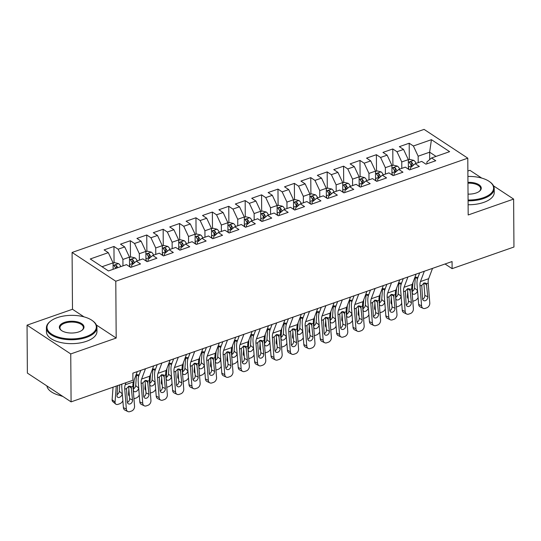<?xml version="1.0" encoding="UTF-8"?>
<svg xmlns="http://www.w3.org/2000/svg" width="541" height="541" viewBox="0 0 541 541"><rect width="100%" height="100%" fill="white"/><g stroke="black" fill="none" stroke-linecap="round" stroke-linejoin="round"><path stroke-width="0.81" d="M84.017 316.864L72.487 309.269L27.05 325.155L27.381 373.087L71.087 401.868L132.924 380.249L132.876 373.148L452.066 261.54L452.114 268.647L513.95 247.021L513.619 199.088L493.527 185.861M72.487 309.269L72.088 252.458L424.083 129.387L467.782 158.168L115.788 281.239L72.088 252.458M481.72 178.084L469.913 170.314L467.877 171.024M429.689 159.575L429.642 152.19L431.427 139.679L413.385 145.989L409.192 143.23L399.353 146.672L403.545 149.431L396.979 151.723L392.786 148.964L382.947 152.406L387.14 155.166L380.58 157.458L376.387 154.699L366.548 158.141L370.741 160.9L364.174 163.193L359.981 160.434L350.142 163.876L354.335 166.635L347.775 168.927L343.582 166.168L333.743 169.61L337.936 172.369L331.369 174.662L327.177 171.903L317.337 175.345L321.53 178.104L314.97 180.396L310.777 177.637L300.938 181.079L305.131 183.839L298.564 186.131L294.372 183.372L284.532 186.814L288.725 189.573L282.165 191.866L277.973 189.107L268.133 192.549L272.326 195.308L265.759 197.607L261.567 194.841L251.727 198.283L255.92 201.042L249.36 203.342L245.168 200.576L235.328 204.018L239.521 206.777L232.955 209.076L228.762 206.31L218.922 209.752L223.115 212.512L216.556 214.811L212.363 212.045L202.523 215.487L206.716 218.253L200.15 220.545L195.957 217.78L186.118 221.222L190.31 223.988L183.751 226.28L179.558 223.514L169.718 226.956L173.911 229.722L167.345 232.015L163.152 229.256L153.313 232.691L157.505 235.457L150.946 237.749L146.753 234.99L136.914 238.425L141.106 241.191L134.54 243.484L130.347 240.725L120.508 244.16L124.701 246.926L118.141 249.218L113.948 246.459L104.109 249.901L108.301 252.661L113.076 262.872L102.039 266.727M431.427 139.679L449.618 151.656L431.576 157.965L426.896 161.955L426.91 163.822M108.301 252.661L90.259 258.97L108.443 270.946L126.486 264.637L130.679 267.396L140.525 263.961L136.332 261.195L142.892 258.902L147.084 261.661L156.924 258.226L152.731 255.46L159.291 253.168L163.483 255.927L173.33 252.485L169.137 249.726L175.697 247.433L179.889 250.192L189.729 246.75L185.536 243.991L192.096 241.699L196.288 244.458L206.135 241.016L201.942 238.256L208.501 235.964L212.694 238.723L222.534 235.281L218.341 232.522L224.9 230.229L229.093 232.988L238.939 229.546L234.747 226.787L241.306 224.495L245.499 227.254L255.338 223.812L251.146 221.053L257.705 218.76L261.898 221.519L271.744 218.077L267.552 215.318L274.111 213.026L278.304 215.785L288.143 212.343L283.951 209.583L290.51 207.291L294.703 210.05L304.549 206.608L300.356 203.849L306.916 201.55L311.109 204.315L320.948 200.873L316.755 198.114L323.315 195.815L327.508 198.581L337.354 195.139L333.161 192.38L339.721 190.08L343.914 192.846L353.753 189.404L349.56 186.645L356.12 184.346L360.313 187.112L370.159 183.67L365.966 180.904L372.526 178.611L376.719 181.377L386.558 177.935L382.365 175.169L388.925 172.877L393.118 175.642L402.964 172.2L398.771 169.434L405.331 167.142L409.523 169.901L419.363 166.466L415.17 163.7L421.73 161.407L425.923 164.166L435.769 160.731L431.576 157.965M122.963 265.874L122.915 259.43L129.475 257.137L129.542 266.645M118.141 249.218L122.915 259.43M124.701 246.926L129.475 257.137M139.362 260.14L139.314 253.695L145.881 251.403L145.942 260.911M134.54 243.484L139.314 253.695M141.106 241.191L145.881 251.403M136.332 261.195L131.652 265.185L131.666 267.051M155.767 254.398L155.72 247.961L162.28 245.668L162.347 255.176M150.946 237.749L155.72 247.961M157.505 235.457L162.28 245.668M152.731 255.46L148.058 259.45L148.072 261.317M172.166 248.664L172.119 242.226L178.686 239.934L178.746 249.442M167.345 232.015L172.119 242.226M173.911 229.722L178.686 239.934M169.137 249.726L164.457 253.715L164.471 255.582M188.572 242.929L188.525 236.491L195.085 234.199L195.152 243.707M183.751 226.28L188.525 236.491M190.31 223.988L195.085 234.199M185.536 243.991L180.863 247.981L180.877 249.847M204.971 237.195L204.924 230.757L211.49 228.464L211.551 237.972M200.15 220.545L204.924 230.757M206.716 218.253L211.49 228.464M201.942 238.256L197.262 242.246L197.276 244.113M221.377 231.46L221.33 225.022L227.889 222.73L227.957 232.238M216.556 214.811L221.33 225.022M223.115 212.512L227.889 222.73M218.341 232.522L213.668 236.512L213.681 238.378M237.776 225.725L237.729 219.288L244.295 216.995L244.356 226.503M232.955 209.076L237.729 219.288M239.521 206.777L244.295 216.995M234.747 226.787L230.067 230.777L230.081 232.644M254.182 219.991L254.135 213.553L260.694 211.254L260.762 220.769M249.36 203.342L254.135 213.553M255.92 201.042L260.694 211.254M251.146 221.053L246.473 225.042L246.486 226.909M270.581 214.256L270.534 207.818L277.1 205.519L277.161 215.034M265.759 197.607L270.534 207.818M272.326 195.308L277.1 205.519M267.552 215.318L262.872 219.308L262.885 221.174M286.987 208.522L286.94 202.084L293.499 199.785L293.567 209.299M282.165 191.866L286.94 202.084M288.725 189.573L293.499 199.785M283.951 209.583L279.278 213.573L279.291 215.44M303.386 202.787L303.339 196.349L309.905 194.05L309.966 203.565M298.564 186.131L303.339 196.349M305.131 183.839L309.905 194.05M300.356 203.849L295.677 207.839L295.69 209.705M319.785 197.052L319.745 190.608L326.304 188.315L326.372 197.83M314.97 180.396L319.745 190.608M321.53 178.104L326.304 188.315M316.755 198.114L312.083 202.104L312.096 203.971M336.191 191.318L336.144 184.873L342.71 182.581L342.771 192.096M331.369 174.662L336.144 184.873M337.936 172.369L342.71 182.581M333.161 192.38L328.482 196.369L328.495 198.236M352.59 185.583L352.549 179.139L359.109 176.846L359.177 186.361M347.775 168.927L352.549 179.139M354.335 166.635L359.109 176.846M349.56 186.645L344.887 190.635L344.901 192.501M368.996 179.849L368.948 173.404L375.515 171.112L375.576 180.626M364.174 163.193L368.948 173.404M370.741 160.9L375.515 171.112M365.966 180.904L361.287 184.9L361.3 186.767M385.395 174.114L385.354 167.669L391.914 165.377L391.982 174.892M380.58 157.458L385.354 167.669M387.14 155.166L391.914 165.377M382.365 175.169L377.692 179.159L377.706 181.032M401.801 168.379L401.753 161.935L408.313 159.642L408.381 169.157M396.979 151.723L401.753 161.935M403.545 149.431L408.313 159.642M398.771 169.434L394.091 173.424L394.105 175.298M418.2 162.645L418.159 156.2L429.642 152.19L436.046 156.403M413.385 145.989L418.159 156.2M415.17 163.7L410.497 167.69L410.511 169.556M27.05 325.155L70.749 353.936L71.087 401.868M467.782 158.168L468.181 214.973L513.619 199.088M70.749 353.936L116.187 338.051L115.788 281.239M445.054 263.994L452.114 268.647M113.116 269.31L113.076 262.872M116.187 338.051L96.379 325.006M409.192 143.23L409.307 159.609M392.786 148.964L392.901 165.343M376.387 154.699L376.502 171.078M359.981 160.434L360.096 176.812M343.582 166.168L343.697 182.547M327.177 171.903L327.291 188.282M310.777 177.637L310.892 194.016M294.372 183.372L294.487 199.751M277.973 189.107L278.088 205.485M261.567 194.841L261.682 211.22M245.168 200.576L245.283 216.955M228.762 206.31L228.877 222.689M212.363 212.045L212.478 228.424M195.957 217.78L196.072 234.165M179.558 223.514L179.673 239.9M163.152 229.256L163.267 245.634M146.753 234.99L146.868 251.369M130.347 240.725L130.462 257.103M113.948 246.459L114.063 262.838M432.523 268.377L428.661 278.689A10.103 5.16 -109.3 0 0 428.195 283.092L429.784 302.953A4.044 3.09 115.9 0 1 426.802 307.809L425.165 308.384A4.044 3.09 115.9 0 1 423.103 308.316A4.044 3.09 115.9 0 1 421.588 305.821L419.992 285.959L421.764 285.337L424.056 282.957L425.923 283.153L426.43 283.707L427.775 296.799A3.232 2.475 -64.1 0 1 425.388 300.681A3.232 2.475 -64.1 0 1 423.738 300.627A3.232 2.475 -64.1 0 1 422.528 298.639L421.764 285.337M419.66 272.874L417.767 277.939A15.162 7.743 -109.3 0 0 417.064 284.539L418.66 304.4L421.588 305.821M424.32 271.244L420.458 281.557A10.103 5.16 -109.3 0 0 419.992 285.959M423.103 308.316L420.174 306.896A4.044 3.09 -64.1 0 1 418.66 304.4M422.622 299.2A3.232 2.475 115.9 0 0 424.847 295.379L423.86 283.038M407.704 291.89L407.366 296.461L408.124 297.09M408.374 167.548L409.084 169.617M408.32 159.953L409.835 159.419L413.838 160.406A5.356 2.739 70.7 0 1 416.083 163.382M413.297 165.303L413.297 165.303A5.356 2.739 -109.3 0 0 411.606 162.293C410.044 161.637 409.388 161.867 409.638 162.983A5.356 2.739 70.7 0 1 411.329 165.992L411.593 166.756M414.724 277.844L415.758 277.235L417.483 277.33M418.105 297.53A4.044 2.644 129.8 0 1 414.974 300.532L413.338 301.1A4.044 2.644 129.8 0 1 412.79 301.249M412.296 291.41A3.232 2.117 129.8 0 0 414.534 288.082L417.476 290.524L417.51 290.071M417.476 290.524A3.232 2.117 -50.2 0 1 414.649 294.121A3.232 2.117 -50.2 0 1 412.783 293.932A3.232 2.117 -50.2 0 1 412.228 292.363L412.952 282.585M408.239 298.571L408.063 298.422A4.044 2.644 -50.2 0 1 407.366 296.461M415.326 277.425L414.534 288.082M411.606 162.293L411.627 164.849A2.732 1.393 70.7 0 1 412.019 165.722L412.195 166.243M409.409 162.496L409.638 162.983M416.117 274.111L412.262 284.424A10.103 5.16 -109.3 0 0 411.796 288.826L413.385 308.688A4.044 3.09 115.9 0 1 410.403 313.543L408.759 314.118A4.044 3.09 115.9 0 1 406.704 314.05A4.044 3.09 115.9 0 1 405.182 311.555L403.593 291.694L405.358 291.078L407.65 288.691L409.523 288.887L410.024 289.442L411.376 302.534A3.232 2.475 -64.1 0 1 408.989 306.416A3.232 2.475 -64.1 0 1 407.339 306.362A3.232 2.475 -64.1 0 1 406.122 304.373L405.358 291.078M403.261 278.608L401.361 283.673A15.162 7.743 -109.3 0 0 400.665 290.274L402.254 310.142L405.182 311.555M407.921 276.978L404.059 287.291A10.103 5.16 -109.3 0 0 403.593 291.694M406.704 314.05L403.769 312.63A4.044 3.09 -64.1 0 1 402.254 310.142M406.223 304.935A3.232 2.475 115.9 0 0 408.441 301.114L407.454 288.772M399.718 279.846L395.856 290.159A10.103 5.16 -109.3 0 0 395.39 294.561L396.979 314.429A4.044 3.09 115.9 0 1 393.997 319.278L392.36 319.853A4.044 3.09 115.9 0 1 390.298 319.785A4.044 3.09 115.9 0 1 388.783 317.296L387.187 297.428L388.959 296.813L391.251 294.426L393.118 294.622L393.625 295.176L394.971 308.269A3.232 2.475 -64.1 0 1 392.583 312.15A3.232 2.475 -64.1 0 1 390.933 312.096A3.232 2.475 -64.1 0 1 389.723 310.108L388.959 296.813M386.856 284.343L384.962 289.408A15.162 7.743 -109.3 0 0 384.259 296.008L385.855 315.876L388.783 317.296M391.515 282.713L387.654 293.026A10.103 5.16 -109.3 0 0 387.187 297.428M390.298 319.785L387.37 318.365A4.044 3.09 -64.1 0 1 385.855 315.876M389.818 310.669A3.232 2.475 115.9 0 0 392.042 306.848L391.055 294.507M391.305 297.624L390.967 302.196L391.718 302.825M391.968 173.282L392.678 175.352M391.914 165.688L393.435 165.154L397.432 166.141A5.356 2.739 70.7 0 1 399.684 169.117M396.898 171.037L396.891 171.037A5.356 2.739 -109.3 0 0 395.207 168.028C393.638 167.372 392.982 167.602 393.239 168.718A5.356 2.739 70.7 0 1 394.923 171.727L395.187 172.491M398.318 283.579L399.359 282.97L401.077 283.065M401.706 303.264A4.044 2.644 129.8 0 1 398.575 306.267L396.932 306.842A4.044 2.644 129.8 0 1 396.384 306.984M395.89 297.144A3.232 2.117 129.8 0 0 398.135 293.817L401.07 296.258L401.104 295.805M401.07 296.258A3.232 2.117 -50.2 0 1 398.25 299.856A3.232 2.117 -50.2 0 1 396.377 299.667A3.232 2.117 -50.2 0 1 395.823 298.098L396.546 288.319M391.84 304.306L391.657 304.157A4.044 2.644 -50.2 0 1 390.967 302.196M398.927 283.166L398.135 293.817M395.207 168.028L395.228 170.584A2.732 1.393 70.7 0 1 395.62 171.456L395.796 171.977M393.009 168.231L393.239 168.718M374.899 303.359L374.561 307.93L375.319 308.559M375.569 179.017L376.279 181.086M375.515 171.423L377.03 170.888L381.033 171.876A5.356 2.739 70.7 0 1 383.278 174.851M380.492 176.772L380.492 176.772A5.356 2.739 -109.3 0 0 378.801 173.769C377.239 173.106 376.583 173.336 376.834 174.452A5.356 2.739 70.7 0 1 378.524 177.462L378.788 178.226M381.919 289.313L382.954 288.705L384.678 288.799M385.3 308.999A4.044 2.644 129.8 0 1 382.169 312.001L380.533 312.576A4.044 2.644 129.8 0 1 379.985 312.718M379.491 302.879A3.232 2.117 129.8 0 0 381.73 299.552L384.671 301.993L384.705 301.54M384.671 301.993A3.232 2.117 -50.2 0 1 381.845 305.591A3.232 2.117 -50.2 0 1 379.978 305.401A3.232 2.117 -50.2 0 1 379.424 303.832L380.147 294.054M375.434 310.04L375.258 309.892A4.044 2.644 -50.2 0 1 374.561 307.93M382.521 288.901L381.73 299.552M378.801 173.769L378.822 176.319A2.732 1.393 70.7 0 1 379.214 177.191L379.39 177.712M376.604 173.965L376.834 174.452M468.073 200.021A24.663 11.787 -0.4 0 0 483.343 197.722A24.663 11.787 -0.4 0 0 489.578 181.675A24.663 11.787 -0.4 0 0 467.911 176.461M489.578 181.675L490.085 182.047A25.265 12.078 179.6 0 1 494.203 188.593A25.265 12.078 179.6 0 1 483.701 198.486A25.265 12.078 179.6 0 1 468.08 200.846M467.951 182.364A12.328 5.897 179.6 0 1 479.515 185.15A12.328 5.897 179.6 0 1 479.299 191.372A12.328 5.897 179.6 0 1 476.141 192.981A12.328 5.897 179.6 0 1 468.033 194.118M479.035 191.561A11.726 5.606 -0.4 0 0 480.658 188.687A11.726 5.606 -0.4 0 0 467.958 183.189M494.203 188.593L494.231 192.495A25.265 12.078 179.6 0 1 483.728 202.395A25.265 12.078 179.6 0 1 468.107 204.748M57.258 317.648A24.663 11.787 -0.4 0 0 50.935 320.86A24.663 11.787 -0.4 0 0 54.688 335.778A24.663 11.787 -0.4 0 0 86.08 336.624A24.663 11.787 -0.4 0 0 92.308 320.576A24.663 11.787 -0.4 0 0 57.258 317.648M92.308 320.576L92.822 320.948A25.265 12.078 179.6 0 1 96.94 327.494A25.265 12.078 179.6 0 1 86.438 337.388A25.265 12.078 179.6 0 1 60.193 338.49A25.265 12.078 179.6 0 1 46.404 327.846A25.265 12.078 179.6 0 1 50.435 321.239L50.935 320.86M64.467 322.389A12.328 5.897 179.6 0 1 80.156 322.815A12.328 5.897 179.6 0 1 82.036 330.274A12.328 5.897 179.6 0 1 78.871 331.876A12.328 5.897 179.6 0 1 61.349 330.416A12.328 5.897 179.6 0 1 64.467 322.389M81.772 330.463A11.726 5.606 -0.4 0 0 83.395 327.589A11.726 5.606 -0.4 0 0 76.998 322.646A11.726 5.606 -0.4 0 0 64.825 323.16A11.726 5.606 -0.4 0 0 59.95 327.751A11.726 5.606 -0.4 0 0 61.613 330.598M62.174 395.998A25.265 12.078 179.6 0 1 46.884 385.929M62.878 396.458A18.191 8.697 179.6 0 1 60.207 395.559M96.94 327.494L96.967 331.396A25.265 12.078 179.6 0 1 86.465 341.297A25.265 12.078 179.6 0 1 60.22 342.392A25.265 12.078 179.6 0 1 46.431 331.748L46.404 327.846M383.312 285.58L379.457 295.893A10.103 5.16 -109.3 0 0 378.991 300.296L380.58 320.164A4.044 3.09 115.9 0 1 377.598 325.013L375.954 325.587A4.044 3.09 115.9 0 1 373.899 325.52A4.044 3.09 115.9 0 1 372.377 323.031L370.788 303.163L372.553 302.547L374.845 300.16L376.719 300.356L377.219 300.911L378.572 314.003A3.232 2.475 -64.1 0 1 376.184 317.892A3.232 2.475 -64.1 0 1 374.534 317.831A3.232 2.475 -64.1 0 1 373.317 315.843L372.553 302.547M370.457 290.077L368.556 295.143A15.162 7.743 -109.3 0 0 367.86 301.743L369.449 321.611L372.377 323.031M375.116 288.448L371.254 298.76A10.103 5.16 -109.3 0 0 370.788 303.163M373.899 325.52L370.964 324.1A4.044 3.09 -64.1 0 1 369.449 321.611M373.418 316.404A3.232 2.475 115.9 0 0 375.637 312.583L374.649 300.241M366.913 291.315L363.052 301.628A10.103 5.16 -109.3 0 0 362.585 306.03L364.174 325.898A4.044 3.09 115.9 0 1 361.192 330.747L359.555 331.322A4.044 3.09 115.9 0 1 357.493 331.254A4.044 3.09 115.9 0 1 355.978 328.766L354.382 308.897L356.154 308.282L358.446 305.895L360.313 306.091L360.82 306.646L362.166 319.738A3.232 2.475 -64.1 0 1 359.779 323.626A3.232 2.475 -64.1 0 1 358.128 323.565A3.232 2.475 -64.1 0 1 356.918 321.577L356.154 308.282M354.051 295.812L352.157 300.877A15.162 7.743 -109.3 0 0 351.454 307.477L353.05 327.346L355.978 328.766M358.71 294.182L354.849 304.495A10.103 5.16 -109.3 0 0 354.382 308.897M357.493 331.254L354.565 329.834A4.044 3.09 -64.1 0 1 353.05 327.346M357.013 322.138A3.232 2.475 115.9 0 0 359.238 318.318L358.25 305.976M358.5 309.094L358.162 313.665L358.913 314.294M359.163 184.751L359.873 186.821M359.109 177.157L360.631 176.63L364.634 177.61A5.356 2.739 70.7 0 1 366.879 180.586M364.093 182.506L364.086 182.506A5.356 2.739 -109.3 0 0 362.402 179.504C360.833 178.841 360.178 179.071 360.434 180.187A5.356 2.739 70.7 0 1 362.118 183.196L362.382 183.96M365.513 295.048L366.555 294.439L368.272 294.534M368.901 314.734A4.044 2.644 129.8 0 1 365.77 317.736L364.127 318.311A4.044 2.644 129.8 0 1 363.579 318.453M363.085 308.613A3.232 2.117 129.8 0 0 365.331 305.286L368.265 307.734L368.299 307.274M368.265 307.734A3.232 2.117 -50.2 0 1 365.445 311.325A3.232 2.117 -50.2 0 1 363.572 311.136A3.232 2.117 -50.2 0 1 363.018 309.567L363.741 299.788M359.035 315.775L358.852 315.626A4.044 2.644 -50.2 0 1 358.162 313.665M366.122 294.635L365.331 305.286M362.402 179.504L362.423 182.053A2.732 1.393 70.7 0 1 362.815 182.926L362.991 183.446M360.205 179.7L360.434 180.187M342.095 314.828L341.756 319.4L342.514 320.029M342.764 190.493L343.474 192.555M342.71 182.892L344.225 182.364L348.228 183.345A5.356 2.739 70.7 0 1 350.473 186.32M347.687 188.241L347.687 188.241A5.356 2.739 -109.3 0 0 345.997 185.238C344.434 184.576 343.778 184.806 344.029 185.921A5.356 2.739 70.7 0 1 345.719 188.931L345.983 189.695M349.114 300.782L350.149 300.174L351.873 300.269M352.495 320.468A4.044 2.644 129.8 0 1 349.364 323.471L347.728 324.045A4.044 2.644 129.8 0 1 347.18 324.187M346.686 314.355A3.232 2.117 129.8 0 0 348.931 311.021L351.866 313.469L351.9 313.009M351.866 313.469A3.232 2.117 -50.2 0 1 349.04 317.06A3.232 2.117 -50.2 0 1 347.173 316.87A3.232 2.117 -50.2 0 1 346.619 315.302L347.342 305.523M342.629 321.51L342.453 321.361A4.044 2.644 -50.2 0 1 341.756 319.4M351.914 301.601L349.736 300.356L348.931 311.021M345.997 185.238L346.017 187.788A2.732 1.393 70.7 0 1 346.409 188.66L346.585 189.181M343.799 185.435L344.029 185.921M350.507 297.05L346.653 307.362A10.103 5.16 -109.3 0 0 346.186 311.765L347.775 331.633A4.044 3.09 115.9 0 1 344.793 336.482L343.15 337.057A4.044 3.09 115.9 0 1 341.094 336.989A4.044 3.09 115.9 0 1 339.572 334.5L337.983 314.632L339.748 314.017L342.04 311.636L343.914 311.826L344.414 312.38L345.767 325.472A3.232 2.475 -64.1 0 1 343.379 329.361A3.232 2.475 -64.1 0 1 341.729 329.307A3.232 2.475 -64.1 0 1 340.519 327.312L339.748 314.017M337.652 301.547L335.751 306.612A15.162 7.743 -109.3 0 0 335.055 313.212L336.644 333.08L339.572 334.5M342.311 299.917L338.45 310.23A10.103 5.16 -109.3 0 0 337.983 314.632M341.094 336.989L338.159 335.569A4.044 3.09 -64.1 0 1 336.644 333.08M340.614 327.873A3.232 2.475 115.9 0 0 342.832 324.059L341.844 311.711M325.696 320.563L325.357 325.134L326.108 325.763M326.358 196.227L327.068 198.29M326.304 188.626L327.826 188.099L331.829 189.08A5.356 2.739 70.7 0 1 334.074 192.055M331.288 193.976L331.281 193.976A5.356 2.739 -109.3 0 0 329.597 190.973C328.029 190.31 327.373 190.54 327.63 191.656A5.356 2.739 70.7 0 1 329.313 194.665L329.577 195.429M332.708 306.517L333.75 305.908L335.467 306.003M336.096 326.203A4.044 2.644 129.8 0 1 332.965 329.205L331.322 329.78A4.044 2.644 129.8 0 1 330.774 329.922M330.281 320.089A3.232 2.117 129.8 0 0 332.526 316.755L335.461 319.204L335.494 318.744M335.461 319.204A3.232 2.117 -50.2 0 1 332.641 322.794A3.232 2.117 -50.2 0 1 330.767 322.605A3.232 2.117 -50.2 0 1 330.213 321.036L330.936 311.258M326.23 327.244L326.047 327.095A4.044 2.644 -50.2 0 1 325.357 325.134M335.515 307.335L333.33 306.091L332.526 316.755M329.597 190.973L329.618 193.522A2.732 1.393 70.7 0 1 330.01 194.395L330.186 194.916M327.4 191.176L327.63 191.656M334.108 302.784L330.247 313.097A10.103 5.16 -109.3 0 0 329.78 317.499L331.376 337.368A4.044 3.09 115.9 0 1 328.387 342.216L326.75 342.791A4.044 3.09 115.9 0 1 324.688 342.724A4.044 3.09 115.9 0 1 323.173 340.235L321.577 320.367L323.349 319.751L325.641 317.371L327.508 317.56L328.015 318.115L329.361 331.214A3.232 2.475 -64.1 0 1 326.974 335.095A3.232 2.475 -64.1 0 1 325.33 335.041A3.232 2.475 -64.1 0 1 324.113 333.046L323.349 319.751M321.246 307.281L319.352 312.346A15.162 7.743 -109.3 0 0 318.649 318.947L320.245 338.815L323.173 340.235M325.905 305.651L322.044 315.964A10.103 5.16 -109.3 0 0 321.577 320.367M324.688 342.724L321.76 341.303A4.044 3.09 -64.1 0 1 320.245 338.815M324.208 333.608A3.232 2.475 115.9 0 0 326.433 329.794L325.445 317.445M309.29 326.297L308.952 330.869L309.709 331.498M309.959 201.962L310.669 204.025M309.905 194.361L311.42 193.834L315.423 194.814A5.356 2.739 70.7 0 1 317.668 197.79M314.882 199.71L314.882 199.71A5.356 2.739 -109.3 0 0 313.192 196.708C311.63 196.045 310.974 196.275 311.224 197.397A5.356 2.739 70.7 0 1 312.914 200.4L313.178 201.164M316.309 312.252L317.344 311.643L319.068 311.738M319.69 331.937A4.044 2.644 129.8 0 1 316.559 334.94L314.923 335.515A4.044 2.644 129.8 0 1 314.375 335.657M313.881 325.824A3.232 2.117 129.8 0 0 316.127 322.49L319.062 324.938L319.095 324.485M319.062 324.938A3.232 2.117 -50.2 0 1 316.235 328.529A3.232 2.117 -50.2 0 1 314.368 328.34A3.232 2.117 -50.2 0 1 313.814 326.771L314.537 316.992M309.824 332.979L309.648 332.83A4.044 2.644 -50.2 0 1 308.952 330.869M316.911 311.839L316.127 322.49M313.192 196.708L313.212 199.264A2.732 1.393 70.7 0 1 313.604 200.129L313.78 200.65M310.994 196.91L311.224 197.397M317.702 308.519L313.848 318.832A10.103 5.16 -109.3 0 0 313.381 323.234L314.97 343.102A4.044 3.09 115.9 0 1 311.988 347.951L310.345 348.526A4.044 3.09 115.9 0 1 308.289 348.458A4.044 3.09 115.9 0 1 306.767 345.97L305.178 326.101L306.943 325.486L309.236 323.105L311.109 323.295L311.609 323.856L312.962 336.948A3.232 2.475 -64.1 0 1 310.575 340.83A3.232 2.475 -64.1 0 1 308.925 340.776A3.232 2.475 -64.1 0 1 307.714 338.781L306.943 325.486M304.847 313.016L302.946 318.081A15.162 7.743 -109.3 0 0 302.25 324.681L303.839 344.549L306.767 345.97M309.506 311.386L305.645 321.699A10.103 5.16 -109.3 0 0 305.178 326.101M308.289 348.458L305.354 347.038A4.044 3.09 -64.1 0 1 303.839 344.549M307.809 339.342A3.232 2.475 115.9 0 0 310.027 335.528L309.039 323.18M292.891 332.032L292.553 336.603L293.303 337.232M293.553 207.697L294.263 209.759M293.499 200.096L295.021 199.568L299.024 200.549A5.356 2.739 70.7 0 1 301.269 203.524M298.483 205.445L298.476 205.445A5.356 2.739 -109.3 0 0 296.793 202.442C295.224 201.779 294.568 202.009 294.825 203.132A5.356 2.739 70.7 0 1 296.509 206.135L296.772 206.905M299.903 317.986L300.945 317.378L302.662 317.472M303.291 337.672A4.044 2.644 129.8 0 1 300.16 340.674L298.517 341.249A4.044 2.644 129.8 0 1 297.969 341.391M297.482 331.559A3.232 2.117 129.8 0 0 299.721 328.225L302.656 330.673L302.69 330.22M302.656 330.673A3.232 2.117 -50.2 0 1 299.836 334.264A3.232 2.117 -50.2 0 1 297.963 334.074A3.232 2.117 -50.2 0 1 297.408 332.505L298.132 322.727M293.425 338.713L293.242 338.565A4.044 2.644 -50.2 0 1 292.553 336.603M302.71 318.805L300.525 317.56L299.721 328.225M296.793 202.442L296.813 204.998A2.732 1.393 70.7 0 1 297.205 205.864L297.381 206.385M294.595 202.645L294.825 203.132M301.303 314.253L297.442 324.566A10.103 5.16 -109.3 0 0 296.975 328.969L298.571 348.837A4.044 3.09 115.9 0 1 295.582 353.692L293.946 354.26A4.044 3.09 115.9 0 1 291.883 354.193A4.044 3.09 115.9 0 1 290.368 351.704L288.772 331.836L290.544 331.22L292.837 328.84L294.703 329.029L295.21 329.591L296.556 342.683A3.232 2.475 -64.1 0 1 294.169 346.565A3.232 2.475 -64.1 0 1 292.525 346.51A3.232 2.475 -64.1 0 1 291.308 344.516L290.544 331.22M288.441 318.75L286.547 323.816A15.162 7.743 -109.3 0 0 285.844 330.416L287.44 350.284L290.368 351.704M293.1 317.121L289.239 327.433A10.103 5.16 -109.3 0 0 288.772 331.836M291.883 354.193L288.955 352.773A4.044 3.09 -64.1 0 1 287.44 350.284M291.403 345.077A3.232 2.475 115.9 0 0 293.628 341.263L292.64 328.914M276.485 337.767L276.147 342.338L276.904 342.967M277.154 213.431L277.864 215.494M277.1 205.83L278.615 205.303L282.618 206.283A5.356 2.739 70.7 0 1 284.864 209.266M282.077 211.179L282.077 211.179A5.356 2.739 -109.3 0 0 280.387 208.177C278.825 207.514 278.169 207.744 278.419 208.867A5.356 2.739 70.7 0 1 280.11 211.869L280.373 212.64M283.504 323.721L284.539 323.112L286.263 323.207M286.886 343.407A4.044 2.644 129.8 0 1 283.755 346.409L282.118 346.984A4.044 2.644 129.8 0 1 281.57 347.126M281.077 337.293A3.232 2.117 129.8 0 0 283.322 333.959L286.257 336.407L286.29 335.954M286.257 336.407A3.232 2.117 -50.2 0 1 283.43 339.998A3.232 2.117 -50.2 0 1 281.563 339.809A3.232 2.117 -50.2 0 1 281.009 338.24L281.733 328.461M277.019 344.448L276.843 344.299A4.044 2.644 -50.2 0 1 276.147 342.338M284.106 323.308L283.322 333.959M280.387 208.177L280.407 210.733A2.732 1.393 70.7 0 1 280.799 211.605L280.975 212.119M278.189 208.38L278.419 208.867M284.897 319.988L281.043 330.301A10.103 5.16 -109.3 0 0 280.576 334.703L282.165 354.571A4.044 3.09 115.9 0 1 279.183 359.427L277.54 359.995A4.044 3.09 115.9 0 1 275.484 359.927A4.044 3.09 115.9 0 1 273.962 357.439L272.373 337.57L274.138 336.955L276.431 334.575L278.304 334.764L278.804 335.325L280.157 348.418A3.232 2.475 -64.1 0 1 277.77 352.299A3.232 2.475 -64.1 0 1 276.12 352.245A3.232 2.475 -64.1 0 1 274.909 350.25L274.138 336.955M272.042 324.485L270.142 329.55A15.162 7.743 -109.3 0 0 269.445 336.15L271.034 356.019L273.962 357.439M276.701 322.855L272.84 333.168A10.103 5.16 -109.3 0 0 272.373 337.57M275.484 359.927L272.549 358.507A4.044 3.09 -64.1 0 1 271.034 356.019M275.004 350.811A3.232 2.475 115.9 0 0 277.222 346.997L276.235 334.649M260.086 343.501L259.748 348.073L260.498 348.702M260.748 219.166L261.459 221.228M260.694 211.565L262.216 211.037L266.219 212.018A5.356 2.739 70.7 0 1 268.464 215M265.678 216.914L265.672 216.914A5.356 2.739 -109.3 0 0 263.988 213.911C262.419 213.249 261.763 213.479 262.02 214.601A5.356 2.739 70.7 0 1 263.704 217.604L263.967 218.375M267.098 329.455L268.14 328.847L269.858 328.942M270.486 349.141A4.044 2.644 129.8 0 1 267.355 352.144L265.712 352.718A4.044 2.644 129.8 0 1 265.164 352.86M264.677 343.028A3.232 2.117 129.8 0 0 266.916 339.701L269.851 342.142L269.885 341.689M269.851 342.142A3.232 2.117 -50.2 0 1 267.031 345.74A3.232 2.117 -50.2 0 1 265.158 345.543A3.232 2.117 -50.2 0 1 264.603 343.975L265.327 334.196M260.62 350.183L260.437 350.034A4.044 2.644 -50.2 0 1 259.748 348.073M267.707 329.043L266.916 339.701M263.988 213.911L264.008 216.468A2.732 1.393 70.7 0 1 264.4 217.34L264.576 217.854M261.79 214.114L262.02 214.601M268.498 325.723L264.637 336.035A10.103 5.16 -109.3 0 0 264.17 340.438L265.766 360.306A4.044 3.09 115.9 0 1 262.777 365.161L261.141 365.73A4.044 3.09 115.9 0 1 259.078 365.662A4.044 3.09 115.9 0 1 257.563 363.173L255.967 343.305L257.739 342.69L260.032 340.309L261.898 340.499L262.405 341.06L263.751 354.152A3.232 2.475 -64.1 0 1 261.364 358.034A3.232 2.475 -64.1 0 1 259.721 357.98A3.232 2.475 -64.1 0 1 258.503 355.985L257.739 342.69M255.636 330.22L253.743 335.285A15.162 7.743 -109.3 0 0 253.039 341.885L254.635 361.753L257.563 363.173M260.295 328.59L256.441 338.909A10.103 5.16 -109.3 0 0 255.967 343.305M259.078 365.662L256.15 364.242A4.044 3.09 -64.1 0 1 254.635 361.753M258.598 356.553A3.232 2.475 115.9 0 0 260.823 352.732L259.836 340.384M243.68 349.236L243.342 353.807L244.099 354.436M244.349 224.9L245.059 226.963M244.295 217.299L245.81 216.772L249.814 217.752A5.356 2.739 70.7 0 1 252.059 220.735M249.273 222.649L249.273 222.649A5.356 2.739 -109.3 0 0 247.582 219.646C246.02 218.983 245.364 219.213 245.614 220.336A5.356 2.739 70.7 0 1 247.305 223.338L247.568 224.109M250.699 335.19L251.734 334.581L253.459 334.676M254.081 354.876A4.044 2.644 129.8 0 1 250.95 357.878L249.313 358.453A4.044 2.644 129.8 0 1 248.765 358.595M248.272 348.762A3.232 2.117 129.8 0 0 250.517 345.435L253.452 347.877L253.486 347.423M253.452 347.877A3.232 2.117 -50.2 0 1 250.625 351.474A3.232 2.117 -50.2 0 1 248.759 351.278A3.232 2.117 -50.2 0 1 248.204 349.709L248.928 339.931M244.214 355.917L244.038 355.768A4.044 2.644 -50.2 0 1 243.342 353.807M251.301 334.778L250.517 345.435M247.582 219.646L247.602 222.202A2.732 1.393 70.7 0 1 247.994 223.075L248.17 223.589M245.384 219.849L245.614 220.336M252.099 331.457L248.238 341.777A10.103 5.16 -109.3 0 0 247.771 346.172L249.36 366.041A4.044 3.09 115.9 0 1 246.378 370.896L244.735 371.471A4.044 3.09 115.9 0 1 242.679 371.397A4.044 3.09 115.9 0 1 241.158 368.908L239.568 349.04L241.333 348.424L243.626 346.044L245.499 346.233L245.999 346.795L247.352 359.887A3.232 2.475 -64.1 0 1 244.965 363.768A3.232 2.475 -64.1 0 1 243.315 363.714A3.232 2.475 -64.1 0 1 242.104 361.719L241.333 348.424M239.237 335.954L237.337 341.019A15.162 7.743 -109.3 0 0 236.64 347.62L238.229 367.488L241.158 368.908M243.896 334.324L240.035 344.644A10.103 5.16 -109.3 0 0 239.568 349.04M242.679 371.397L239.744 369.976A4.044 3.09 -64.1 0 1 238.229 367.488M242.199 362.287A3.232 2.475 115.9 0 0 244.424 358.467L243.43 346.118M227.281 354.977L226.943 359.542L227.693 360.171M227.944 230.635L228.654 232.698M227.889 223.034L229.411 222.507L233.414 223.487A5.356 2.739 70.7 0 1 235.66 226.469M232.867 228.39L232.867 228.383A5.356 2.739 -109.3 0 0 231.183 225.381C229.614 224.718 228.958 224.948 229.215 226.07A5.356 2.739 70.7 0 1 230.899 229.073L231.163 229.844M234.3 340.925L235.335 340.323L237.053 340.411M237.682 360.617A4.044 2.644 129.8 0 1 234.551 363.613L232.907 364.188A4.044 2.644 129.8 0 1 232.36 364.336M231.873 354.497A3.232 2.117 129.8 0 0 234.111 351.17L237.046 353.611L237.08 353.158M237.046 353.611A3.232 2.117 -50.2 0 1 234.226 357.209A3.232 2.117 -50.2 0 1 232.353 357.013A3.232 2.117 -50.2 0 1 231.798 355.444L232.522 345.665M227.815 361.652L227.633 361.503A4.044 2.644 -50.2 0 1 226.943 359.542M234.902 340.512L234.111 351.17M231.183 225.381L231.203 227.937A2.732 1.393 70.7 0 1 231.595 228.809L231.771 229.323M228.985 225.583L229.215 226.07M235.693 337.192L231.832 347.511A10.103 5.16 -109.3 0 0 231.365 351.907L232.961 371.775A4.044 3.09 115.9 0 1 229.972 376.631L228.336 377.205A4.044 3.09 115.9 0 1 226.273 377.131A4.044 3.09 115.9 0 1 224.758 374.642L223.162 354.774L224.934 354.159L227.227 351.778L229.093 351.968L229.6 352.529L230.946 365.621A3.232 2.475 -64.1 0 1 228.559 369.503A3.232 2.475 -64.1 0 1 226.916 369.449A3.232 2.475 -64.1 0 1 225.698 367.454L224.934 354.159M222.831 341.689L220.938 346.754A15.162 7.743 -109.3 0 0 220.234 353.361L221.83 373.222L224.758 374.642M227.49 340.059L223.636 350.379A10.103 5.16 -109.3 0 0 223.162 354.774M226.273 377.131L223.345 375.711A4.044 3.09 -64.1 0 1 221.83 373.222M225.793 368.022A3.232 2.475 115.9 0 0 228.018 364.201L227.031 351.853M210.875 360.712L210.537 365.276L211.294 365.905M211.545 236.37L212.255 238.432M211.49 228.769L213.005 228.241L217.009 229.222A5.356 2.739 70.7 0 1 219.254 232.204M216.468 234.118L216.468 234.125A5.356 2.739 -109.3 0 0 214.777 231.115C213.215 230.452 212.559 230.682 212.809 231.805A5.356 2.739 70.7 0 1 214.5 234.808L214.763 235.578M217.895 346.659L218.929 346.057L220.654 346.145M221.276 366.352A4.044 2.644 129.8 0 1 218.145 369.347L216.508 369.922A4.044 2.644 129.8 0 1 215.96 370.071M215.467 360.232A3.232 2.117 129.8 0 0 217.712 356.904L220.647 359.346L220.681 358.893M220.647 359.346A3.232 2.117 -50.2 0 1 217.82 362.943A3.232 2.117 -50.2 0 1 215.954 362.747A3.232 2.117 -50.2 0 1 215.399 361.178L216.123 351.4M211.409 367.386L211.233 367.238A4.044 2.644 -50.2 0 1 210.537 365.276M218.496 346.247L217.712 356.904M214.777 231.115L214.797 233.671A2.732 1.393 70.7 0 1 215.19 234.544L215.372 235.058M212.579 231.318L212.809 231.805M219.294 342.933L215.433 353.246A10.103 5.16 -109.3 0 0 214.966 357.648L216.556 377.51A4.044 3.09 115.9 0 1 213.573 382.365L211.93 382.94A4.044 3.09 115.9 0 1 209.874 382.866A4.044 3.09 115.9 0 1 208.353 380.377L206.763 360.516L208.528 359.893L210.821 357.513L212.694 357.702L213.195 358.264L214.547 371.356A3.232 2.475 -64.1 0 1 212.16 375.238A3.232 2.475 -64.1 0 1 210.51 375.183A3.232 2.475 -64.1 0 1 209.299 373.189L208.528 359.893M206.432 347.423L204.532 352.489A15.162 7.743 -109.3 0 0 203.835 359.096L205.424 378.957L208.353 380.377M211.091 345.8L207.23 356.113A10.103 5.16 -109.3 0 0 206.763 360.516M209.874 382.866L206.946 381.452A4.044 3.09 -64.1 0 1 205.424 378.957M209.394 373.757A3.232 2.475 115.9 0 0 211.619 369.936L210.625 357.587M194.476 366.446L194.138 371.011L194.888 371.64M195.139 242.104L195.849 244.167M195.085 234.51L196.606 233.976L200.61 234.956A5.356 2.739 70.7 0 1 202.855 237.939M200.069 239.852L200.062 239.859A5.356 2.739 -109.3 0 0 198.378 236.85C196.809 236.187 196.153 236.417 196.41 237.54A5.356 2.739 70.7 0 1 198.094 240.542L198.358 241.313M201.495 352.394L202.53 351.792L204.248 351.88M204.877 372.086A4.044 2.644 129.8 0 1 201.746 375.082L200.102 375.657A4.044 2.644 129.8 0 1 199.555 375.806M199.068 365.966A3.232 2.117 129.8 0 0 201.306 362.639L204.241 365.08L204.275 364.627M204.241 365.08A3.232 2.117 -50.2 0 1 201.421 368.678A3.232 2.117 -50.2 0 1 199.548 368.482A3.232 2.117 -50.2 0 1 198.993 366.913L199.717 357.134M195.01 373.121L194.828 372.972A4.044 2.644 -50.2 0 1 194.138 371.011M204.295 353.219L202.111 351.975L201.306 362.639M198.378 236.85L198.398 239.406A2.732 1.393 70.7 0 1 198.79 240.278L198.966 240.792M196.18 237.053L196.41 237.54M202.889 348.668L199.027 358.981A10.103 5.16 -109.3 0 0 198.561 363.383L200.156 383.244A4.044 3.09 115.9 0 1 197.167 388.1L195.531 388.675A4.044 3.09 115.9 0 1 193.468 388.607A4.044 3.09 115.9 0 1 191.954 386.112L190.358 366.25L192.129 365.628L194.422 363.248L196.288 363.437L196.796 363.998L198.141 377.091A3.232 2.475 -64.1 0 1 195.754 380.972A3.232 2.475 -64.1 0 1 194.111 380.918A3.232 2.475 -64.1 0 1 192.894 378.923L192.129 365.628M190.026 353.165L188.133 358.223A15.162 7.743 -109.3 0 0 187.429 364.83L189.025 384.692L191.954 386.112M194.686 351.535L190.831 361.848A10.103 5.16 -109.3 0 0 190.358 366.25M193.468 388.607L190.54 387.187A4.044 3.09 -64.1 0 1 189.025 384.692M192.995 379.491A3.232 2.475 115.9 0 0 195.213 375.67L194.226 363.322M178.07 372.181L177.732 376.752L178.489 377.375M178.74 247.839L179.45 249.908M178.686 240.245L180.2 239.71L184.204 240.691A5.356 2.739 70.7 0 1 186.449 243.673M183.663 245.587L183.663 245.594A5.356 2.739 -109.3 0 0 181.972 242.584C180.41 241.922 179.754 242.152 180.004 243.274A5.356 2.739 70.7 0 1 181.695 246.277L181.959 247.048M185.09 358.128L186.124 357.527L187.849 357.615M188.471 377.821A4.044 2.644 129.8 0 1 185.34 380.817L183.703 381.391A4.044 2.644 129.8 0 1 183.156 381.54M182.662 371.701A3.232 2.117 129.8 0 0 184.907 368.374L187.842 370.815L187.876 370.362M187.842 370.815A3.232 2.117 -50.2 0 1 185.015 374.413A3.232 2.117 -50.2 0 1 183.149 374.216A3.232 2.117 -50.2 0 1 182.594 372.648L183.318 362.869M178.604 378.856L178.429 378.707A4.044 2.644 -50.2 0 1 177.732 376.752M187.889 358.953L185.712 357.709L184.907 368.374M181.972 242.584L181.992 245.141A2.732 1.393 70.7 0 1 182.385 246.013L182.567 246.527M179.774 242.787L180.004 243.274M186.489 354.402L182.628 364.715A10.103 5.16 -109.3 0 0 182.161 369.118L183.751 388.979A4.044 3.09 115.9 0 1 180.768 393.834L179.125 394.409A4.044 3.09 115.9 0 1 177.069 394.342A4.044 3.09 115.9 0 1 175.548 391.846L173.959 371.985L175.724 371.363L178.016 368.982L179.889 369.172L180.39 369.733L181.742 382.825A3.232 2.475 -64.1 0 1 179.355 386.707A3.232 2.475 -64.1 0 1 177.705 386.653A3.232 2.475 -64.1 0 1 176.494 384.658L175.724 371.363M173.627 358.899L171.727 363.958A15.162 7.743 -109.3 0 0 171.03 370.565L172.62 390.426L175.548 391.846M178.287 357.27L174.425 367.582A10.103 5.16 -109.3 0 0 173.959 371.985M177.069 394.342L174.141 392.922A4.044 3.09 -64.1 0 1 172.62 390.426M176.589 385.226A3.232 2.475 115.9 0 0 178.814 381.405L177.82 369.057M161.671 377.916L161.333 382.487L162.084 383.109M162.334 253.573L163.044 255.643M162.28 245.979L163.801 245.445L167.805 246.432A5.356 2.739 70.7 0 1 170.05 249.408M167.264 251.328L167.257 251.328A5.356 2.739 -109.3 0 0 165.573 248.319C164.004 247.663 163.348 247.886 163.605 249.009A5.356 2.739 70.7 0 1 165.289 252.011L165.553 252.782M168.691 363.87L169.725 363.261L171.443 363.356M172.072 383.555A4.044 2.644 129.8 0 1 168.941 386.558L167.297 387.126A4.044 2.644 129.8 0 1 166.75 387.275M166.263 377.435A3.232 2.117 129.8 0 0 168.501 374.108L171.436 376.55L171.47 376.096M171.436 376.55A3.232 2.117 -50.2 0 1 168.616 380.147A3.232 2.117 -50.2 0 1 166.743 379.951A3.232 2.117 -50.2 0 1 166.188 378.389L166.912 368.61M162.205 384.597L162.023 384.448A4.044 2.644 -50.2 0 1 161.333 382.487M171.49 364.688L169.306 363.444L168.501 374.108M165.573 248.319L165.593 250.875A2.732 1.393 70.7 0 1 165.986 251.748L166.161 252.262M163.375 248.522L163.605 249.009M170.084 360.137L166.222 370.45A10.103 5.16 -109.3 0 0 165.756 374.852L167.352 394.714A4.044 3.09 115.9 0 1 164.363 399.569L162.726 400.144A4.044 3.09 115.9 0 1 160.663 400.076A4.044 3.09 115.9 0 1 159.149 397.581L157.553 377.719L159.325 377.097L161.617 374.717L163.483 374.913L163.991 375.468L165.336 388.56A3.232 2.475 -64.1 0 1 162.949 392.441A3.232 2.475 -64.1 0 1 161.306 392.387A3.232 2.475 -64.1 0 1 160.089 390.392L159.325 377.097M157.221 364.634L155.328 369.692A15.162 7.743 -109.3 0 0 154.625 376.299L156.221 396.161L159.149 397.581M161.881 363.004L158.026 373.317A10.103 5.16 -109.3 0 0 157.553 377.719M160.663 400.076L157.735 398.656A4.044 3.09 -64.1 0 1 156.221 396.161M160.19 390.96A3.232 2.475 115.9 0 0 162.408 387.14L161.421 374.791M145.265 383.65L144.927 388.222L145.685 388.851M145.935 259.308L146.645 261.377M145.881 251.714L147.395 251.18L151.399 252.167A5.356 2.739 70.7 0 1 153.644 255.142M150.858 257.063L150.858 257.063A5.356 2.739 -109.3 0 0 149.174 254.054C147.605 253.398 146.949 253.628 147.199 254.743A5.356 2.739 70.7 0 1 148.89 257.753L149.154 258.517M152.285 369.604L153.319 368.996L155.044 369.09M155.666 389.29A4.044 2.644 129.8 0 1 152.535 392.293L150.898 392.861A4.044 2.644 129.8 0 1 150.351 393.009M149.857 383.17A3.232 2.117 129.8 0 0 152.102 379.843L155.037 382.284L155.071 381.831M155.037 382.284A3.232 2.117 -50.2 0 1 152.21 385.882A3.232 2.117 -50.2 0 1 150.344 385.692A3.232 2.117 -50.2 0 1 149.789 384.124L150.513 374.345M145.799 390.332L145.624 390.183A4.044 2.644 -50.2 0 1 144.927 388.222M152.887 369.185L152.102 379.843M149.174 254.054L149.188 256.61A2.732 1.393 70.7 0 1 149.58 257.482L149.762 257.996M146.976 254.256L147.199 254.743M153.685 365.872L149.823 376.184A10.103 5.16 -109.3 0 0 149.357 380.587L150.946 400.448A4.044 3.09 115.9 0 1 147.964 405.304L146.32 405.878A4.044 3.09 115.9 0 1 144.264 405.811A4.044 3.09 115.9 0 1 142.743 403.315L141.154 383.454L142.919 382.832L145.211 380.451L147.084 380.648L147.585 381.202L148.937 394.294A3.232 2.475 -64.1 0 1 146.55 398.176A3.232 2.475 -64.1 0 1 144.9 398.122A3.232 2.475 -64.1 0 1 143.69 396.134L142.919 382.832M140.822 370.369L138.922 375.434A15.162 7.743 -109.3 0 0 138.226 382.034L139.815 401.895L142.743 403.315M145.482 368.739L141.62 379.052A10.103 5.16 -109.3 0 0 141.154 383.454M144.264 405.811L141.336 404.391A4.044 3.09 -64.1 0 1 139.815 401.895M143.784 396.695A3.232 2.475 115.9 0 0 146.009 392.874L145.015 380.533M128.866 389.385L128.528 393.956L129.279 394.585M129.529 265.043L130.239 267.112M129.475 257.448L130.996 256.914L135 257.901A5.356 2.739 70.7 0 1 137.245 260.877M134.459 262.798L134.452 262.798A5.356 2.739 -109.3 0 0 132.768 259.788C131.199 259.132 130.543 259.362 130.8 260.478A5.356 2.739 70.7 0 1 132.484 263.487L132.748 264.251M135.886 375.339L136.92 374.73L138.638 374.825M139.267 395.025A4.044 2.644 129.8 0 1 136.136 398.027L134.493 398.595A4.044 2.644 129.8 0 1 133.945 398.744M133.458 388.905A3.232 2.117 129.8 0 0 135.696 385.577L138.631 388.019L138.665 387.566M138.631 388.019A3.232 2.117 -50.2 0 1 135.811 391.616A3.232 2.117 -50.2 0 1 133.938 391.427A3.232 2.117 -50.2 0 1 133.384 389.858L134.107 380.08M129.4 396.066L129.218 395.917A4.044 2.644 -50.2 0 1 128.528 393.956M138.685 376.157L136.501 374.913L135.696 385.577M132.768 259.788L132.788 262.344A2.732 1.393 70.7 0 1 133.181 263.217L133.356 263.738M130.57 259.991L130.8 260.478M137.279 371.606L133.417 381.919A10.103 5.16 -109.3 0 0 132.951 386.321L134.547 406.183A4.044 3.09 115.9 0 1 131.558 411.038L129.921 411.613A4.044 3.09 115.9 0 1 127.859 411.545A4.044 3.09 115.9 0 1 126.344 409.05L124.748 389.189L126.52 388.566L128.812 386.186L130.679 386.382L131.186 386.937L132.531 400.029A3.232 2.475 -64.1 0 1 130.144 403.911A3.232 2.475 -64.1 0 1 128.501 403.857A3.232 2.475 -64.1 0 1 127.284 401.868L126.52 388.566M121.853 384.117A15.162 7.743 -109.3 0 0 121.82 387.769L123.416 407.63L126.344 409.05M126.012 382.663L125.221 384.786A10.103 5.16 -109.3 0 0 124.748 389.189M127.859 411.545L124.93 410.125A4.044 3.09 -64.1 0 1 123.416 407.63M127.385 402.43A3.232 2.475 115.9 0 0 129.603 398.609L128.616 386.267M113.049 387.194L112.122 399.691L115.057 402.132A4.044 2.644 129.8 0 0 115.754 404.093A4.044 2.644 129.8 0 0 118.094 404.33L119.73 403.762A4.044 2.644 129.8 0 0 122.861 400.759M116.247 386.078L115.057 402.132M113.076 263.183L114.591 262.649L118.594 263.636A5.356 2.739 70.7 0 1 120.839 266.612M117.052 394.639A3.232 2.117 129.8 0 0 119.297 391.312L122.232 393.753L122.266 393.3M122.232 393.753A3.232 2.117 -50.2 0 1 119.405 397.351A3.232 2.117 -50.2 0 1 117.539 397.162A3.232 2.117 -50.2 0 1 116.984 395.593L117.722 385.557M115.754 404.093L112.819 401.652A4.044 2.644 -50.2 0 1 112.122 399.691M119.771 384.847L119.297 391.312M117.728 267.7A5.356 2.739 -109.3 0 0 116.369 265.523C114.8 264.867 114.144 265.097 114.394 266.213A5.356 2.739 70.7 0 1 115.754 268.39M114.171 265.726L114.394 266.213M116.369 265.523L116.383 268.079A2.732 1.393 70.7 0 1 116.423 268.153M426.43 283.707L428.195 283.092M420.458 281.557L428.661 278.689M424.847 295.379L427.775 296.799M426.829 284.985L424.097 282.943M413.737 160.379L408.333 162.266M411.329 165.992L408.367 167.027M417.524 278.662L415.346 277.418M410.024 289.442L411.796 288.826M404.059 287.291L412.262 284.424M408.441 301.114L411.376 302.534M410.43 290.72L407.698 288.678M393.625 295.176L395.39 294.561M387.654 293.026L395.856 290.159M392.042 306.848L394.971 308.269M394.024 296.454L391.292 294.412M397.337 166.114L391.934 168.001M394.923 171.727L391.968 172.762M401.124 284.397L398.94 283.153M380.932 171.849L375.528 173.735M378.524 177.462L375.562 178.496M384.719 290.132L382.541 288.887M377.219 300.911L378.991 300.296M371.254 298.76L379.457 295.893M375.637 312.583L378.572 314.003M377.625 302.189L374.893 300.147M360.82 306.646L362.585 306.03M354.849 304.495L363.052 301.628M359.238 318.318L362.166 319.738M361.219 307.924L358.487 305.881M364.533 177.583L359.129 179.47M362.118 183.196L359.163 184.231M368.32 295.866L366.135 294.622M348.127 183.318L342.724 185.211M345.719 188.931L342.757 189.965M344.414 312.38L346.186 311.765M338.45 310.23L346.653 307.362M342.832 324.059L345.767 325.472M344.82 313.658L342.088 311.616M331.728 189.052L326.324 190.946M329.313 194.665L326.358 195.7M328.015 318.115L329.78 317.499M322.044 315.964L330.247 313.097M326.433 329.794L329.361 331.214M328.414 319.393L325.682 317.351M315.322 194.787L309.919 196.681M312.914 200.4L309.952 201.435M319.109 313.07L316.931 311.826M311.609 323.856L313.381 323.234M305.645 321.699L313.848 318.832M310.027 335.528L312.962 336.948M312.015 325.127L309.283 323.085M298.923 200.522L293.52 202.415M296.509 206.135L293.553 207.169M295.21 329.591L296.975 328.969M289.239 327.433L297.442 324.566M293.628 341.263L296.556 342.683M295.609 330.862L292.877 328.827M282.517 206.256L277.114 208.15M280.11 211.869L277.148 212.904M286.304 324.539L284.126 323.302M278.804 335.325L280.576 334.703M272.84 333.168L281.043 330.301M277.222 346.997L280.157 348.418M279.21 336.597L276.478 334.561M266.118 211.991L260.715 213.884M263.704 217.604L260.748 218.638M269.905 330.274L267.721 329.036M262.405 341.06L264.17 340.438M256.441 338.909L264.637 336.035M260.823 352.732L263.751 354.152M262.804 342.331L260.072 340.296M249.712 217.732L244.309 219.619M247.305 223.338L244.343 224.373M253.499 336.015L251.322 334.771M245.999 346.795L247.771 346.172M240.035 344.644L248.238 341.777M244.424 358.467L247.352 359.887M246.405 348.066L243.673 346.03M233.313 223.467L227.91 225.354M230.899 229.073L227.944 230.108M237.1 341.75L234.916 340.505M229.6 352.529L231.365 351.907M223.636 350.379L231.832 347.511M228.018 364.201L230.946 365.621M229.999 353.8L227.267 351.765M216.907 229.201L211.504 231.088M214.5 234.808L211.538 235.842M220.694 347.484L218.517 346.24M213.195 358.264L214.966 357.648M207.23 356.113L215.433 353.246M211.619 369.936L214.547 371.356M213.6 359.535L210.868 357.5M200.508 234.936L195.105 236.823M198.094 240.542L195.139 241.577M196.796 363.998L198.561 363.383M190.831 361.848L199.027 358.981M195.213 375.67L198.141 377.091M197.195 365.276L194.462 363.234M184.102 240.671L178.699 242.557M181.695 246.277L178.733 247.311M180.39 369.733L182.161 369.118M174.425 367.582L182.628 364.715M178.814 381.405L181.742 382.825M180.795 371.011L178.063 368.969M167.703 246.405L162.3 248.292M165.289 252.011L162.334 253.046M163.991 375.468L165.756 374.852M158.026 373.317L166.222 370.45M162.408 387.14L165.336 388.56M164.39 376.746L161.658 374.703M151.297 252.14L145.894 254.027M148.89 257.753L145.928 258.781M155.084 370.423L152.907 369.178M147.585 381.202L149.357 380.587M141.62 379.052L149.823 376.184M146.009 392.874L148.937 394.294M147.991 382.48L145.258 380.438M134.898 257.874L129.495 259.761M132.484 263.487L129.529 264.522M131.186 386.937L132.951 386.321M125.221 384.786L133.417 381.919M129.603 398.609L132.531 400.029M131.585 388.215L128.853 386.173M118.493 263.609L113.089 265.496"/></g></svg>
